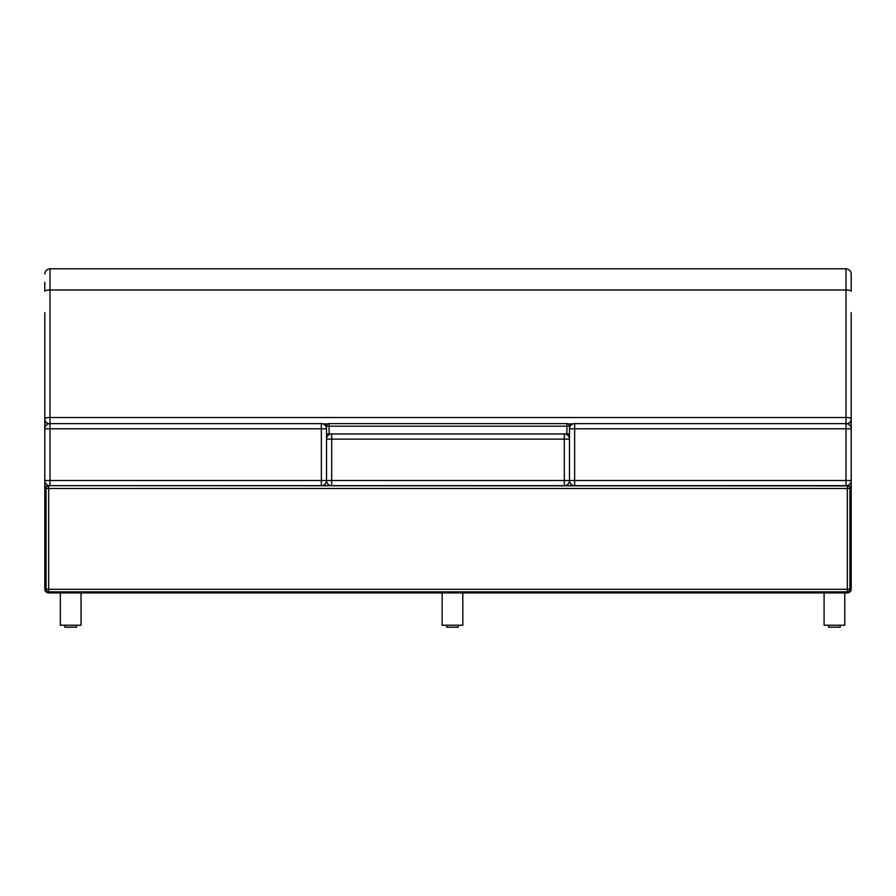 <?xml version="1.0" encoding="UTF-8"?>
<svg xmlns="http://www.w3.org/2000/svg" width="896" height="896" viewBox="0 0 896 896"><rect width="100%" height="100%" fill="white"/><g stroke="black" fill="none" stroke-linecap="round" stroke-linejoin="round"><path stroke-width="1.34" d="M46.088 489.541L44.8 489.541L44.8 480.491L49.974 480.491L49.974 485.666L321.35 485.666L321.35 480.491L326.525 480.491A5.174 5.174 0 0 0 331.688 485.666L321.35 485.666A5.174 5.174 0 0 0 326.525 480.491L326.525 428.803L321.35 428.803L321.35 423.629L49.974 423.629L49.974 428.803L44.8 428.803L44.8 427.728L44.8 480.491A5.174 5.174 0 0 0 49.974 485.666L847.325 485.89L847.325 488.477L849.912 488.477A2.587 2.587 0 0 0 847.325 485.89L846.026 485.666A5.174 5.174 0 0 0 851.2 480.491L851.2 589.053L851.2 489.541L849.912 489.541M574.65 485.666L564.312 485.666A5.174 5.174 0 0 0 569.475 480.491A5.174 5.174 0 0 0 574.65 485.666L846.026 485.666L846.026 480.491L851.2 480.491L851.2 428.803L846.026 428.803L846.026 423.629L574.65 423.629L574.65 428.803L569.475 428.803L569.475 480.491L574.65 480.491L574.65 485.666M48.675 485.498L48.675 485.666A3.875 3.875 0 0 0 44.8 489.541L44.8 589.053L46.088 589.053M48.675 591.864L48.675 592.928L847.325 592.928L847.325 591.864A2.587 2.587 0 0 0 849.912 589.277L847.325 589.277L847.325 591.864L48.675 591.864L48.675 589.277L46.088 589.277A2.587 2.587 0 0 0 48.675 591.864M849.912 589.053L851.2 589.053A3.875 3.875 0 0 1 847.325 592.928M44.8 589.053A3.875 3.875 0 0 0 48.675 592.928M851.032 481.79L851.2 489.541A3.875 3.875 0 0 0 847.325 485.666L847.325 485.498M851.2 318.954L851.2 428.803A5.174 5.174 0 0 0 846.026 423.629L846.026 417.514L49.974 417.514A5.174 1.21 180 0 0 44.8 418.712L44.8 419.283A5.174 5.029 -0 0 0 48.115 423.976M851.2 481.79L851.2 437.965M44.968 481.79L44.8 489.541M574.65 423.629A5.174 5.174 0 0 0 569.475 428.803M44.822 419.171A5.174 1.21 180 0 0 44.8 419.283L44.8 427.728A5.174 5.174 0 0 0 44.834 428.266M847.885 423.976A5.174 5.029 0 0 0 851.2 419.283A5.174 1.21 180 0 0 851.178 419.171M851.166 428.266A5.174 5.174 0 0 0 851.2 427.728L851.2 312.648M44.8 312.648L44.8 418.712A5.174 5.174 180 0 0 48.843 423.763A5.174 5.174 0 0 1 44.8 418.712M44.8 428.803A5.174 5.174 0 0 1 49.974 423.629L49.974 289.979A5.174 1.21 180 0 0 44.8 291.178L44.8 282.363M851.2 418.544L851.2 418.712A5.174 5.174 0 0 1 847.157 423.763A5.174 5.174 180 0 0 851.2 418.712A5.174 1.21 180 0 0 846.026 417.514L846.026 289.979A5.174 1.21 0 0 1 851.2 291.178L851.2 273.974C850.898 270.827 849.173 269.114 846.026 268.8L846.026 289.979L49.974 289.979L49.974 268.8C46.827 269.114 45.102 270.827 44.8 273.974M60.357 592.928L60.357 625.229L81.032 625.229L81.032 592.928M442.142 592.928L442.142 625.229L462.818 625.229L462.818 592.928M824.096 592.928L824.096 625.229L844.771 625.229L844.771 592.928M76.518 625.229L76.518 627.2L64.882 627.2L64.882 625.229M828.621 625.229L828.621 627.2L840.246 627.2L840.246 625.229M446.667 625.229L446.667 627.2L458.293 627.2L458.293 625.229M48.675 488.477L48.675 485.89A2.587 2.587 0 0 0 46.088 488.477L847.325 488.477L847.325 589.277L48.675 589.277L48.675 488.477M46.088 488.477L46.088 589.277M849.912 589.277L849.912 488.477M326.525 428.803A5.174 5.174 0 0 0 321.35 423.629M326.525 439.141A5.174 5.174 0 0 1 331.688 433.966L331.688 439.141L326.525 439.141L326.525 480.491L331.688 480.491L331.688 485.666L564.312 485.666L564.312 480.491L569.475 480.491L569.475 439.141L564.312 439.141L564.312 433.966A5.174 5.174 0 0 1 569.475 439.141M329.112 423.629A2.587 2.587 0 0 0 326.525 426.216L329.112 426.216L329.112 423.629L566.888 423.629L566.888 426.216L569.475 426.216A2.587 2.587 0 0 0 566.888 423.629M326.525 426.216L326.525 433.966L569.475 433.966L569.475 426.216M574.65 428.803L846.026 428.803L846.026 480.491L574.65 480.491L574.65 428.803M323.915 424.312L327.365 424.312M568.635 424.312L572.085 424.312M322.941 423.886L328.003 423.886L322.941 423.886M567.997 423.886L573.059 423.886L567.997 423.886M49.974 428.803L321.35 428.803L321.35 480.491L49.974 480.491L49.974 428.803M331.688 480.491L331.688 439.141L564.312 439.141L564.312 480.491L331.688 480.491M329.112 433.966L329.112 426.216L566.888 426.216L566.888 433.966M49.974 268.8L846.026 268.8"/></g></svg>
